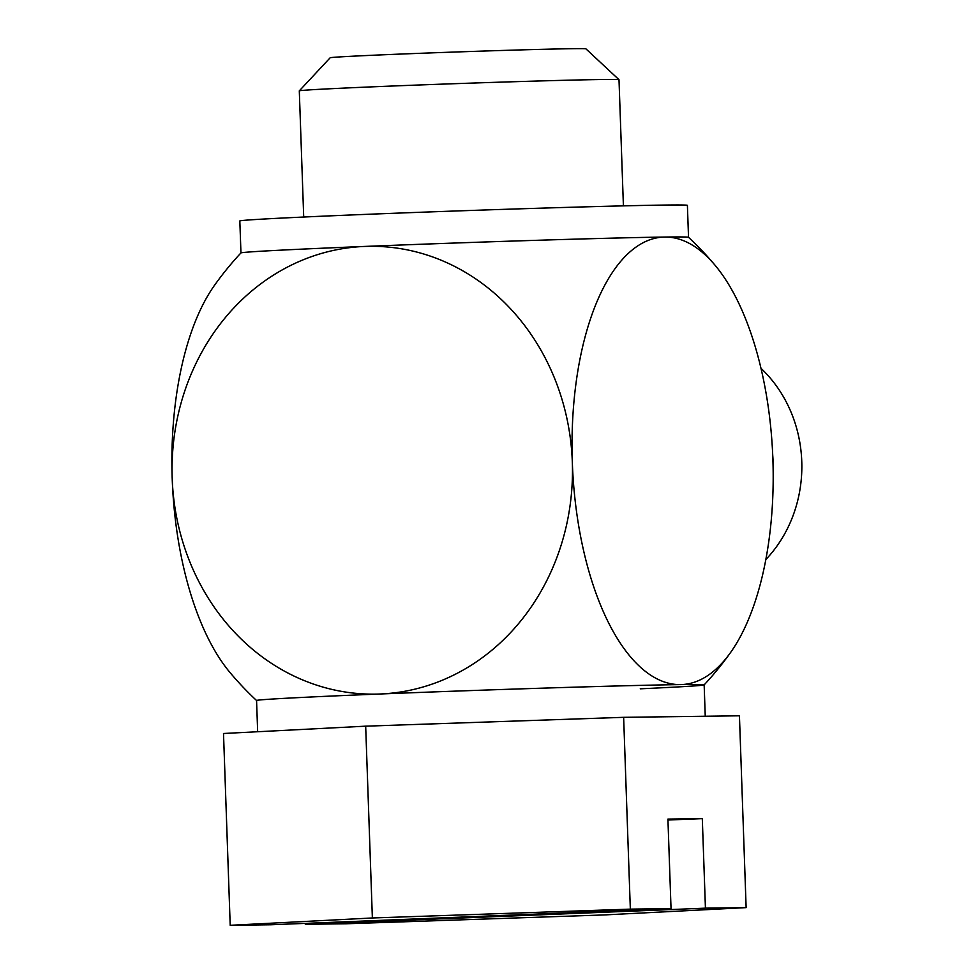 <?xml version="1.0" encoding="UTF-8"?>
<svg xmlns="http://www.w3.org/2000/svg" width="974" height="974" viewBox="0 0 974 974"><rect width="100%" height="100%" fill="white"/><g stroke="black" fill="none" stroke-linecap="round" stroke-linejoin="round"><path stroke-width="1.46" d="M640.271 688.813A223.923 2.447 178 0 0 704.141 684.892A223.923 2.447 178 0 0 680.424 684.6A223.923 2.447 178 0 0 380.067 693.999A223.923 2.447 178 0 0 256.564 700.501A316.684 316.684 0 0 1 230.132 672.681A223.923 100.261 -92.3 0 1 172.191 478.295A223.923 100.261 -92.3 0 1 214.487 285.345A316.684 316.684 0 0 1 240.955 252.911A223.923 2.447 -2 0 1 364.446 246.446A223.923 2.447 178 0 0 240.955 252.911L239.823 220.976A223.923 2.447 -2 0 1 363.326 214.475A223.923 2.447 -2 0 1 687.401 205.344L688.521 237.303A223.923 2.447 178 0 0 664.792 237.047A223.923 100.261 87.7 0 0 572.322 462.139A223.923 100.261 87.7 0 0 680.424 684.6A223.923 100.261 87.7 0 0 730.597 652.47A223.923 100.261 87.7 0 0 772.893 459.509A223.923 100.261 87.7 0 0 714.953 265.123A223.923 100.261 87.7 0 0 664.792 237.047A223.923 2.447 178 0 0 364.446 246.446A223.923 2.447 -2 0 1 688.521 237.315A316.684 316.684 0 0 1 714.953 265.123M299.31 90.85L330.162 57.77A127.959 1.4 -2 0 1 429.242 52.961A127.959 1.4 -2 0 1 572.347 48.7A127.959 1.4 -2 0 1 585.898 48.834L618.989 79.685A159.943 1.753 178 0 0 618.989 79.685A159.943 1.753 178 0 0 602.054 79.515A159.943 1.753 178 0 0 423.166 84.835A159.943 1.753 178 0 0 299.31 90.85A159.943 1.753 178 0 0 299.298 90.874L303.705 217.032M705.432 908.158L746.133 907.622L603.977 914.939L346.014 923.778L305.3 924.314L705.432 908.158L702.303 818.635L667.921 819.085L671.037 908.608L270.918 924.764L230.205 925.3L223.509 733.495L365.676 726.166L623.64 717.327L739.436 715.805L746.133 907.622M305.264 923.376L305.3 924.314M230.205 925.3L372.372 917.971L630.336 909.132L623.64 717.327M630.336 909.132L671.037 908.608M372.372 917.971L365.676 726.166M667.945 820.023L702.303 818.635M772.723 455.175A127.959 114.408 89.2 0 1 773.149 470.418M760.974 368.306A127.959 114.408 89.2 0 1 765.832 559.551M705.249 716.255L704.153 684.868A223.923 2.447 178 0 0 380.067 693.999A223.923 200.206 -90.8 0 0 572.322 462.139A223.923 200.206 -90.8 0 0 364.446 246.446A223.923 200.206 -90.8 0 0 172.191 478.295A223.923 200.206 -90.8 0 0 380.067 693.999A223.923 2.447 178 0 0 256.576 700.525M619.001 79.71L623.409 205.867M704.153 684.88A316.684 316.684 0 0 0 730.597 652.47M257.66 731.73L256.564 700.501"/></g></svg>
